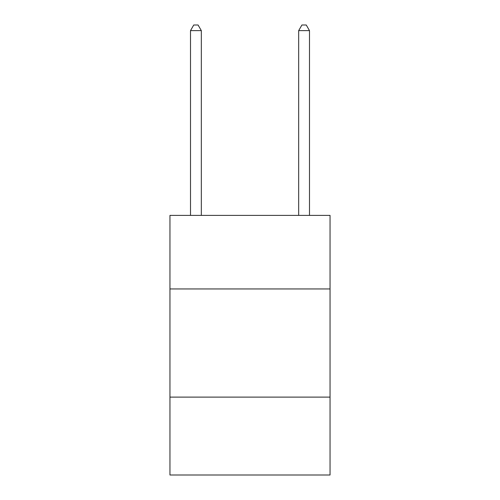 <?xml version="1.0" encoding="UTF-8"?>
<svg xmlns="http://www.w3.org/2000/svg" width="500" height="500" viewBox="0 0 500 500"><rect width="100%" height="100%" fill="white"/><g stroke="black" fill="none" stroke-linecap="round" stroke-linejoin="round"><path stroke-width="0.75" d="M330.05 288.944L330.05 215.387L169.95 215.387L169.95 288.944L330.05 288.944L330.05 475L169.95 475L169.95 288.944M330.05 397.113L169.95 397.113M201.325 215.387L201.325 30.625L190.506 30.625L190.506 215.387M190.506 30.625L193.75 25L198.075 25L201.325 30.625M309.494 215.387L309.494 30.625L298.675 30.625L298.675 215.387M298.675 30.625L301.925 25L306.25 25L309.494 30.625"/></g></svg>
